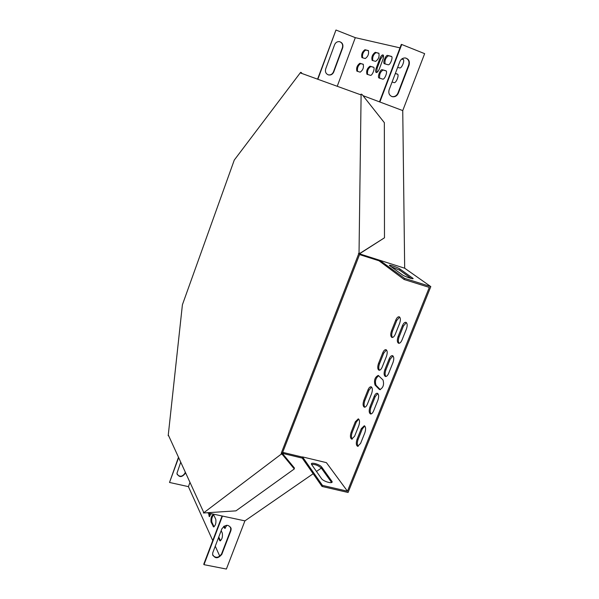 <?xml version="1.0" encoding="UTF-8"?>
<svg xmlns="http://www.w3.org/2000/svg" width="599" height="599" viewBox="0 0 599 599"><rect width="100%" height="100%" fill="white"/><g stroke="black" fill="none" stroke-linecap="round" stroke-linejoin="round"><path stroke-width="0.9" d="M359.033 252.935L281.29 453.084L282.309 453.331L360.059 253.265L359.033 252.935L361.115 94.118L360.583 94.747L300.616 73.018L300.653 72.329L234.276 160.06L182.41 304.741L168.192 435.713L168.693 435.832M168.192 435.713L168.499 435.413L203.548 512.04L203.465 512.991L281.238 454.139L282.256 454.386L282.309 453.331L294.349 467.909L294.304 468.942L235.954 510.857L203.465 512.991M358.449 253.497L359.475 253.819L384.476 237.803L384.348 122.675L362.051 94.47L361.115 94.118M281.29 453.084L281.238 454.139M360.059 253.265L384.476 237.803M282.256 454.386L294.304 468.942M301.851 73.467L301.469 72.636L301.432 73.318M301.469 72.636L300.653 72.329M317.852 79.263L335.972 30.017L355.304 37.662L399.997 47.868M355.304 37.662L337.23 86.286M212.735 540.583L188.408 486.635L189.988 482.39M219.781 556.201L215.266 546.191M322.449 485.4L302.525 456.91L326.403 462.645L347.465 491.202L322.449 485.4L322.03 486.455L302.27 458.115L302.308 457.067L283.379 452.515L283.327 453.57L302.27 458.115M360.516 253.167L359.917 254.71L379.01 260.782L404.108 279.486L429.318 287.408L347.465 491.202M226.961 525.248L224.797 528.378L223.614 526.476M382.701 79.12C384.618 79.952 387.957 71.348 385.928 70.772L382.252 69.709C380.335 68.945 377.078 77.436 379.062 77.997L382.701 79.12M370.384 75.317C372.196 76.11 375.416 67.739 373.506 67.2L370.025 66.197C367.157 68.256 366.131 70.944 366.947 74.254L370.384 75.317M360.164 72.165L356.892 71.154C356.128 67.934 357.124 65.306 359.879 63.284L363.189 64.235C363.96 67.515 362.949 70.158 360.164 72.165M213.738 514.983L213.274 514.526C211.365 515.866 210.623 518.375 211.065 522.058L213.581 526.94C215.52 525.578 216.261 523.047 215.797 519.333L213.738 514.983M375.64 61.36C378.561 59.279 379.616 56.561 378.8 53.206L375.251 52.308C372.368 54.412 371.335 57.107 372.136 60.402L375.64 61.36M388.137 64.767C390.076 65.531 393.423 56.957 391.409 56.388L387.65 55.43C385.726 54.734 382.454 63.187 384.431 63.749L388.137 64.767M401.779 58.987L403.06 59.316C405.179 59.93 401.719 68.713 399.683 67.912L397.669 67.358M379.242 389.328L379.773 389.649C383.218 387.867 384.296 384.625 382.993 379.946L378.246 375.416C374.862 377.175 373.791 380.372 375.034 385.015L379.242 389.328L380.343 389.672M382.918 59.428C383.749 56.987 383.772 55.482 382.993 54.913C381.952 54.816 380.889 56.044 379.811 58.612L376.269 67.994C375.438 70.442 375.416 71.947 376.202 72.531C377.228 72.629 378.276 71.416 379.347 68.878L382.918 59.428M208.609 513.118L209.216 516.608L211.267 513.68M363.848 400.319C362.695 403.891 362.859 406.174 364.334 407.178C365.427 407.335 366.453 406.332 367.389 404.168L371.597 393.618C372.75 390.054 372.593 387.778 371.125 386.789C370.002 386.632 368.969 387.65 368.011 389.844L363.848 400.319L364.851 400.589C363.825 403.599 363.84 405.8 364.888 407.185M378.501 363.496C377.363 366.992 377.52 369.231 378.972 370.212C380.125 370.384 381.204 369.328 382.192 367.06L386.46 356.36C387.598 352.871 387.448 350.647 386.003 349.681C384.828 349.509 383.734 350.572 382.724 352.878L378.501 363.496L379.511 363.78C378.493 366.73 378.501 368.879 379.534 370.227M391.491 330.865L395.759 320.121C396.815 317.717 397.961 316.601 399.196 316.789C400.619 317.732 400.761 319.918 399.63 323.348L395.31 334.167C394.269 336.541 393.146 337.634 391.941 337.454C390.511 336.496 390.361 334.302 391.491 330.865L392.495 331.157L396.77 320.428L399.645 317.058M384.872 369.643C383.712 373.199 383.884 375.483 385.382 376.486C386.572 376.666 387.665 375.603 388.669 373.312L393.011 362.47C394.172 358.921 394.007 356.652 392.517 355.664C391.304 355.477 390.189 356.555 389.17 358.883L384.872 369.643L385.891 369.927C384.85 372.937 384.872 375.131 385.951 376.509M369.957 406.961C368.789 410.592 368.969 412.928 370.489 413.954C371.612 414.119 372.653 413.108 373.604 410.921L377.887 400.229C379.055 396.605 378.882 394.284 377.37 393.273C376.224 393.109 375.161 394.127 374.195 396.351L369.957 406.961L370.976 407.23C369.927 410.308 369.957 412.546 371.058 413.961M364.828 432.845L360.591 443.417L357.618 446.322C356.083 445.274 355.903 442.901 357.079 439.202L361.264 428.712L364.289 425.762C365.824 426.795 366.004 429.161 364.828 432.845M398.088 336.571L402.438 325.684C403.509 323.243 404.677 322.127 405.942 322.322C407.41 323.288 407.567 325.512 406.421 329.001L402.026 339.97C400.971 342.366 399.818 343.474 398.582 343.279C397.1 342.299 396.935 340.06 398.088 336.571L399.106 336.863L403.456 325.983L406.399 322.591M358.764 425.807L354.601 436.229L351.68 439.119C350.19 438.101 350.026 435.773 351.186 432.141L355.304 421.786L358.277 418.851C359.752 419.862 359.917 422.183 358.764 425.807M365.27 58.53L361.931 57.616C361.182 54.419 362.185 51.784 364.956 49.717L368.333 50.571C369.089 53.835 368.071 56.486 365.27 58.53M221.166 530.684L222.304 533.088C222.798 536.906 222.049 539.504 220.05 540.875L218.41 537.932M395.34 73.475L397.407 74.074C399.533 74.68 396.096 83.501 394.075 82.625L392.083 82.011M402.745 110.59L379.863 101.995L401.727 44.491L424.646 53.655L402.745 110.59L404.677 268.21L430.808 286.607L348.079 492.483L322.03 486.455M222.079 515.994L203.772 564.168L203.982 564.67L226.385 569.05L244.916 520.868L313.157 473.734M316.444 471.465L321.326 468.096M225.284 528.281L224.191 526.072M386.145 70.922L383.105 70.046C380.29 71.813 379.167 74.531 379.729 78.199M373.709 67.343L370.863 66.526C368.19 68.256 367.097 70.907 367.606 74.463M357.536 71.356C357.079 67.889 358.135 65.306 360.695 63.599L363.383 64.37M213.641 514.811C211.971 516.855 211.395 519.333 211.904 522.231L214.06 526.835M379.032 53.378L376.09 52.637C373.439 54.344 372.331 56.995 372.758 60.574M391.656 56.561L388.511 55.767C385.726 57.511 384.573 60.229 385.06 63.921M401.659 59.084L403.322 59.503M378.695 375.678C375.625 378.194 374.742 381.398 376.045 385.292L380.268 389.605M383.345 55.25L380.657 58.942L377.115 68.323L376.696 72.524M209.44 513.291L209.68 516.503M371.575 387.051L369.021 390.121L364.851 400.589M386.452 349.951L383.734 353.17L379.511 363.78M392.502 337.477C391.491 336.166 391.491 334.055 392.495 331.157M392.974 355.926L390.189 359.175L385.891 369.927M377.827 393.536L375.221 396.62L370.976 407.23M358.187 446.322C357.064 444.87 357.034 442.586 358.097 439.456L362.283 428.974L364.746 426.016M399.151 343.309C398.095 341.969 398.08 339.82 399.106 336.863M352.242 439.119C351.171 437.697 351.156 435.451 352.19 432.396L356.308 422.048L358.726 419.113M362.545 57.789C362.155 54.299 363.234 51.716 365.772 50.039L368.557 50.743M220.529 540.777L218.755 537.011M395.31 73.557L397.631 74.224M244.916 520.868L207.771 512.939M379.863 101.995L362.987 95.653M379.01 260.782L379.609 260.228L404.677 268.21M360.501 254.148L379.609 260.228L404.557 278.348L404.108 279.486M359.932 253.534L359.917 254.71M379.481 101.852L401.315 44.401L401.727 44.491M335.972 30.017L317.567 79.165M391.753 96.514L391.836 96.536C394.584 97.008 396.613 95.855 397.931 93.077L408.645 65.074C409.574 61.66 408.585 59.301 405.665 58.013M409.057 65.179C410.001 61.225 408.698 58.814 405.134 57.946C402.715 57.923 400.963 59.136 399.87 61.57L389.155 89.708C388.242 93.137 389.268 95.458 392.225 96.671C394.981 97.143 397.01 95.99 398.328 93.204L409.057 65.179L408.645 65.074M430.808 286.607L404.557 278.348M411.221 278.49L399.6 270.171L390.84 266.555M402.184 274.746C404.535 276.551 414.471 279.89 412.988 278.378L400.035 269.078C397.758 267.356 388.122 264.114 389.515 265.544L402.184 274.746M282.309 453.323L283.379 452.515M282.818 453.952L283.327 453.57M178.652 457.606L169.51 482.457L188.408 486.635M169.51 482.457L178.487 457.247M222.454 516.068L203.982 564.67M212.757 555.325C215.85 558.328 218.8 557.841 221.6 553.858L230.667 530.16L230.69 527.172M212.84 552.548L212.555 554.27C214.884 558.867 217.976 558.897 221.825 554.352L230.9 530.632L231.184 528.715C228.751 524.207 225.658 524.222 221.907 528.752L212.84 552.548M321.775 467.145L332.093 481.603C333.051 484.239 323.288 481.476 321.483 478.594L311.435 464.225C310.537 461.717 320.008 464.397 321.775 467.145L321.378 468.156L331.629 482.487M311.502 464.397C314.992 464.158 318.286 465.408 321.378 468.156M325.699 68.907L334.616 44.7C335.53 42.611 337.042 41.578 339.146 41.601C342.269 42.364 343.444 44.446 342.68 47.845L333.755 71.962C332.647 74.358 330.888 75.347 328.484 74.927C325.878 73.864 324.95 71.858 325.699 68.907M339.64 41.668C342.224 42.784 343.137 44.813 342.381 47.77L333.456 71.873C332.348 74.261 330.596 75.249 328.192 74.83L328.095 74.8M185.465 472.506L185.046 473.644C181.722 477.605 179.011 477.523 176.922 473.382L180.733 462.158M185.301 472.139L184.881 473.27C182.44 476.774 179.857 477.133 177.124 474.363M357.079 439.202L358.097 439.456M361.264 428.712L362.283 428.974M402.438 325.684L403.456 325.983M375.221 396.62L374.195 396.351M390.189 359.175L389.17 358.883M395.759 320.121L396.77 320.428M351.186 432.141L352.19 432.396M355.304 421.786L356.308 422.048M383.734 353.17L382.724 352.878M369.021 390.121L368.011 389.844M331.382 482.045L331.794 481.012M412.307 278.7L412.576 278.026M399.6 270.171L400.035 269.078M380.657 58.942L379.811 58.612M377.115 68.323L376.269 67.994M376.045 385.292L375.034 385.015M364.956 49.717L365.772 50.039M219.526 540.358L220.395 540.53M388.511 55.767L387.65 55.43M376.09 52.637L375.251 52.308M211.904 522.231L211.065 522.058M213.948 526.633L213.102 526.454M359.879 63.284L360.695 63.599M370.863 66.526L370.025 66.197M383.105 70.046L382.252 69.709M224.288 527.876L225.149 528.063M398.328 93.204L397.931 93.077M184.881 473.27L185.046 473.644M221.6 553.858L221.825 554.352M230.667 530.16L230.9 530.632M331.771 482.412L332.093 481.603M392.225 96.671L391.836 96.536M230.944 528.243L231.184 528.715"/></g></svg>
